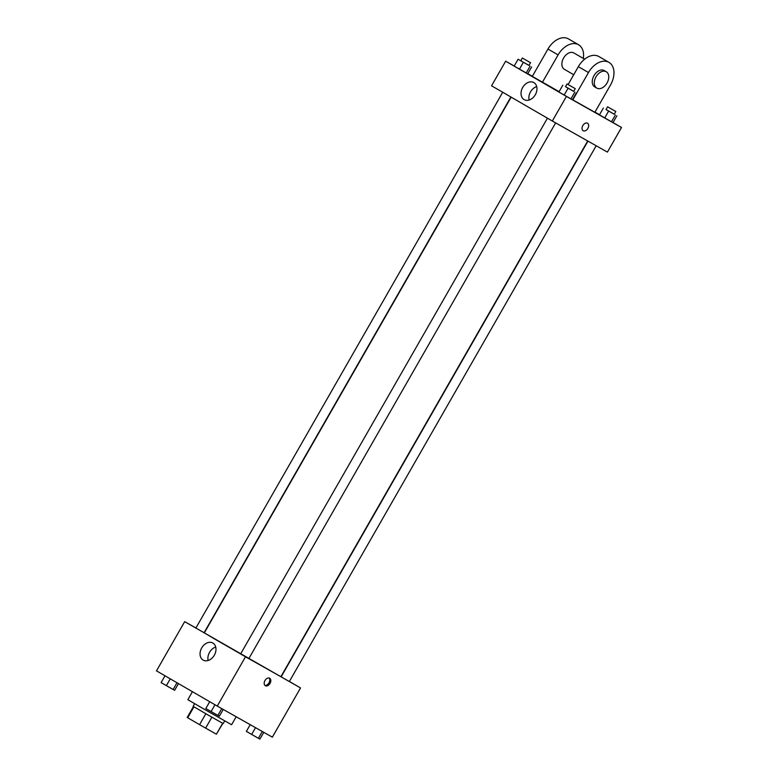 <?xml version="1.0" encoding="UTF-8"?>
<svg xmlns="http://www.w3.org/2000/svg" width="778" height="778" viewBox="0 0 778 778"><rect width="100%" height="100%" fill="white"/><g stroke="black" fill="none" stroke-linecap="round" stroke-linejoin="round"><path stroke-width="1.17" d="M205.839 713.727L199.576 724.668L187.683 717.773L187.206 717.472L193.459 706.55M222.654 723.277L216.391 734.208L222.829 723.375M216.391 734.208L199.576 724.668M211.879 717.19L205.625 728.13M224.706 720.914L223.189 723.559L208.105 715.031L193.119 706.336L194.636 703.691M193.946 706.842L187.683 717.773M192.429 691.691L187.848 699.685L201.813 707.844L231.591 724.736L236.172 716.752M289.377 681.479L300.532 687.947L272.349 737.165L217.266 706.084L156.495 670.86L184.678 621.641L195.91 627.982M248.814 658.645L280.877 676.714L587.701 140.974M511.146 97.143L204.322 632.874L214.796 639.078L240.606 653.948L547.44 118.188M300.532 687.947L184.678 621.641M502.714 92.261L195.871 628.05L204.069 632.747L510.893 96.997M587.954 141.119L281.14 676.85L288.278 680.964L289.338 681.547L596.191 145.758M555.648 122.885L248.795 658.674L240.597 653.977M245.449 656.875L217.266 706.084M214.32 655.222A9.813 7.294 119.4 0 1 203.194 660.104A9.813 7.294 119.4 0 1 201.667 647.977A9.813 7.294 119.4 0 1 212.832 643.017A9.813 7.294 119.4 0 1 214.32 655.222M269.665 678.221A4.328 2.898 -59.9 0 1 269.684 678.231A4.328 2.898 -59.9 0 1 270.015 683.434A4.328 2.898 -59.9 0 1 265.337 685.729A4.328 2.898 -59.9 0 1 264.987 680.546A4.328 2.898 -59.9 0 1 269.665 678.221M269.12 678.017A4.328 2.898 -59.9 0 1 268.994 682.841A4.328 2.898 -59.9 0 1 264.87 685.36M208.144 660.493A9.813 7.294 119.4 0 1 215.73 647.053M612.996 122.554L621.505 127.485L607.414 152.099L552.331 121.018L491.56 85.794L505.651 61.19L514.219 66.013M223.237 709.458L219.357 716.227L211.101 711.569L205.83 708.515L209.729 701.717M221.759 708.622L217.859 715.42M214.991 704.771L211.101 711.569M208.592 710.11L216.401 714.593M178.473 683.599L174.632 690.3L166.366 685.642L161.104 682.588L165.004 675.79M176.995 682.744L173.134 689.493M170.265 678.844L166.366 685.642M163.866 684.183L171.675 688.666M263.781 732.331L259.901 739.1L258.403 738.293L246.373 731.388L250.215 724.678M262.293 731.495L258.403 738.293M255.515 727.663L251.634 734.442M249.135 732.983L256.944 737.466M573.707 91.357L565.509 86.65M567.055 83.946L565.489 86.679L572.627 90.793L573.687 91.376L575.253 88.643L567.055 83.946L575.253 88.643M576.352 92.883L572.433 99.72L564.176 95.062L558.915 92.008L562.825 85.172M574.854 92.086L570.935 98.913L558.915 92.008M568.086 88.225L564.176 95.062M528.982 65.42L518.099 59.245L528.962 65.449L530.528 62.717L522.33 58.019L530.528 62.717M531.627 66.957L527.708 73.793L519.451 69.135L514.18 66.081L518.099 59.245M530.119 66.149L526.21 72.986L514.18 66.081M523.361 62.298L519.451 69.135M614.25 114.22L606.043 109.523M607.599 106.819L606.033 109.552L613.171 113.666L614.231 114.249L615.797 111.517L607.599 106.819L615.797 111.517M616.896 115.757L612.976 122.593L604.72 117.935L599.449 114.881L603.368 108.045M615.398 114.95L611.479 121.786L599.449 114.881M608.629 111.098L604.72 117.935M583.179 130.733A4.328 2.898 -59.9 0 1 582.848 125.53A4.328 2.898 -59.9 0 1 587.526 123.245A4.328 2.898 -59.9 0 1 587.876 128.409A4.328 2.898 -59.9 0 1 583.179 130.733A4.328 2.898 120.1 0 0 587.876 128.409A4.328 2.898 120.1 0 0 587.526 123.235M621.505 127.485L566.423 96.414L552.331 121.018L491.56 85.794M607.414 152.099L552.331 121.018M522.69 87.447A9.813 7.294 119.4 0 1 533.815 82.556A9.813 7.294 119.4 0 1 535.342 94.683A9.813 7.294 119.4 0 1 524.178 99.642A9.813 7.294 119.4 0 1 522.69 87.447M566.423 96.414L505.651 61.19M536.703 86.591A9.813 7.294 -60.6 0 0 530.528 91.872A9.813 7.294 -60.6 0 0 529.128 100.031M527.785 73.667L532.376 76.263M594.966 112.1L599.527 114.745M527.708 73.793L526.21 72.986M572.433 99.72L570.935 98.913M612.976 122.593L611.479 121.786M559.11 91.658L532.308 76.38L547.965 49.043A18.905 12.652 -59.9 0 1 568.465 38.9L578.589 44.774A18.905 12.652 -59.9 0 1 583.325 58.447M594.859 112.295L572.822 99.866L588.479 72.529A18.905 12.652 -59.9 0 1 608.98 62.386A18.905 12.652 -59.9 0 1 610.516 84.958L594.859 112.295M568.115 84.53L578.346 66.655L588.479 72.529M608.98 62.386L598.846 56.512A18.905 12.652 120.1 0 0 578.346 66.655M573.726 74.727L564.371 69.3A9.453 6.321 -59.9 0 1 563.622 57.99A9.453 6.321 -59.9 0 1 573.804 52.923A9.453 6.321 -59.9 0 1 573.853 52.953L584.628 59.196M547.965 49.043L558.098 54.907L542.431 82.254M558.098 54.907A18.905 12.652 -59.9 0 1 578.589 44.774M606.266 71.741L604.234 70.565A9.453 6.321 -59.9 0 1 604.234 70.565A9.453 6.321 -59.9 0 0 594.003 75.602A9.453 6.321 -59.9 0 0 594.752 86.922L596.784 88.089A9.453 6.321 -59.9 0 1 596.036 76.779A9.453 6.321 -59.9 0 1 606.218 71.712A9.453 6.321 -59.9 0 1 606.266 71.741A9.453 6.321 -59.9 0 1 606.996 83.09A9.453 6.321 -59.9 0 1 596.784 88.089M522.33 58.019L520.764 60.752"/></g></svg>
